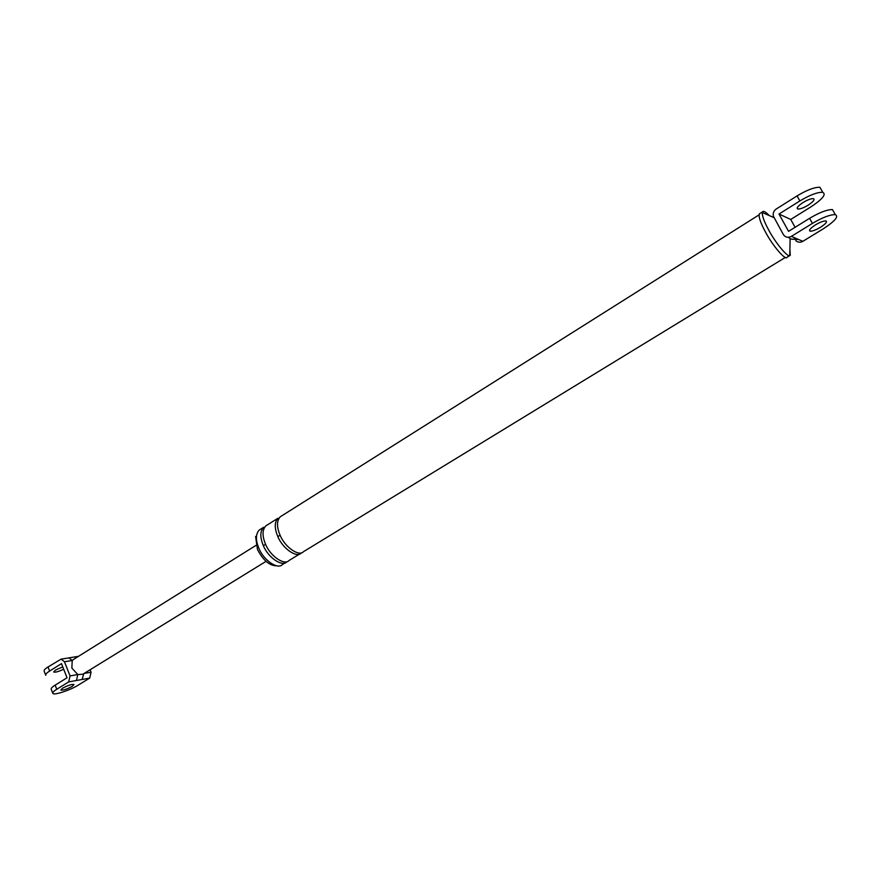 <?xml version="1.0" encoding="UTF-8"?>
<svg xmlns="http://www.w3.org/2000/svg" width="881" height="881" viewBox="0 0 881 881"><rect width="100%" height="100%" fill="white"/><g stroke="black" fill="none" stroke-linecap="round" stroke-linejoin="round"><path stroke-width="1.32" d="M90.082 669.758L91.062 672.214L89.708 678.095L77.88 685.341C70.282 690.131 53.774 695.583 52.871 693.391C52.431 692.499 53.73 691.122 56.769 689.261L68.685 681.905L70.051 675.925L77.803 674.56L71.857 668.051L72.231 660.486L69.004 657.865L74.698 656.94L76.493 657.589M72.187 686.398L74.004 684.515C71.813 684.108 68.002 685.33 62.595 688.171L60.8 690.043C63.003 690.451 66.802 689.239 72.187 686.398M89.708 678.095L82.12 679.471L83.651 674.064M82.803 674.229L77.803 674.56L76.449 680.506L68.685 681.905M44.204 671.234C43.742 670.287 45.019 668.855 48.026 666.972L61.108 659.131L64.456 661.763L70.051 675.925M64.456 661.763L72.231 660.486L73.564 659.428M51.274 689.305C50.823 688.402 52.122 687.015 55.151 685.143L67.055 677.775L61.483 663.635L49.633 671.058C46.616 672.941 45.338 674.35 45.79 675.298M62.76 666.884L55.481 670.067L53.708 671.983C55.184 672.566 58.509 671.652 63.685 669.23M791.887 239.214L798.417 239.423L802.855 241.328L823.515 228.675C835.188 220.955 839.064 216.274 835.166 214.623C829.803 214.667 822.215 217.596 812.414 223.411L809.584 218.334L788.561 231.34L779.002 214.039L799.882 200.945C809.617 195.097 817.194 192.201 822.59 192.278C826.576 194.095 822.788 198.897 811.225 206.694L790.731 219.446L779.002 214.039M788.506 237.319C790.675 239.478 793.142 239.83 795.917 238.344L798.417 239.423M819.77 187.268C814.363 187.168 806.798 190.054 797.074 195.912L776.227 209.017C773.738 210.768 772.791 213.147 773.364 216.153L783.352 234.566C785.367 237.396 788.032 238.002 791.358 236.394L812.414 223.411M820.541 227.265C825.75 223.818 827.534 221.704 825.893 220.911C823.515 220.867 820.046 222.188 815.487 224.875C810.322 228.3 808.538 230.415 810.168 231.196C812.524 231.251 815.971 229.941 820.541 227.265M832.325 209.579C826.951 209.59 819.374 212.508 809.584 218.334M802.855 241.328C800.278 242.727 797.911 242.473 795.741 240.546M803.032 202.542C807.547 199.833 811.005 198.533 813.405 198.632C815.09 199.491 813.35 201.672 808.185 205.152C803.659 207.85 800.201 209.138 797.834 209.028C796.171 208.169 797.9 206.011 803.032 202.542M795.091 227.309L790.731 219.446M277.03 565.8C269.762 565.976 263.243 560.558 257.494 549.535L255.589 536.463M285.609 562.596L282.383 564.567C277.812 569.886 263.518 560.261 258.86 548.235C255.501 540.119 255.622 534.062 259.212 530.065L263.595 527.301C260.027 531.298 259.917 537.355 263.287 545.482L265.655 544.436M789.894 249.598L790.301 255.27L787.096 257.219C785.951 261.073 772.956 246.184 765.567 232.221C760.446 222.728 758.387 216.594 759.4 213.808L762.572 211.803C763.508 210.669 765.743 211.925 769.267 215.57M286.799 561.869C282.25 567.177 267.967 557.508 263.287 545.482M300.08 553.753L289.012 560.514C284.475 565.822 270.192 556.142 265.5 544.095C262.131 535.967 262.23 529.899 265.787 525.913L277.944 518.248C274.432 522.224 274.376 528.281 277.779 536.441L280.18 535.384M785.4 257.406L303.493 551.671C299.044 556.946 284.783 547.134 280.026 535.042C276.612 526.882 276.656 520.814 280.169 516.85L759.037 214.887M301.258 553.037C296.787 558.323 282.526 548.522 277.779 536.441M790.147 238.663L789.75 255.6C787.746 257.549 775.478 242.903 768.794 230.205C764.268 221.924 762.098 216.032 762.274 212.519L762.572 211.803M82.12 679.471L76.449 680.506M84.091 673.447L91.062 672.214M48.026 666.972L49.633 671.058M55.151 685.143L56.769 689.261M791.358 236.394L795.917 238.344M797.074 195.912L799.882 200.945M44.16 671.179L45.647 674.978M51.23 689.25L52.728 693.083M61.23 659.12L69.004 657.865M78.519 656.323L74.698 656.94M256.019 545.361L72.881 659.847M82.759 674.273L265.974 561.395M832.479 209.601L835.32 214.645M822.755 192.311L819.936 187.301M809.551 230.084L810.168 231.196M797.173 207.85L797.834 209.028M762.274 212.519L774.025 217.64"/></g></svg>
